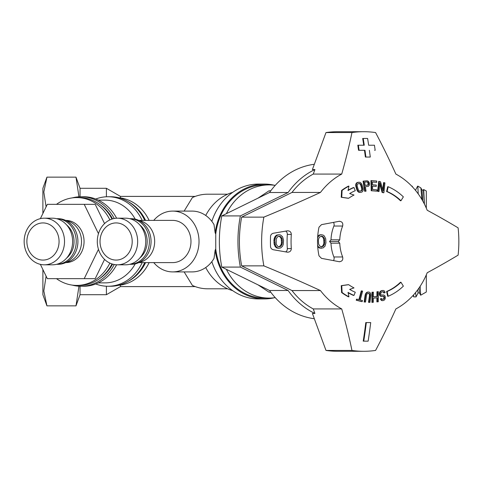 <?xml version="1.0" encoding="UTF-8"?>
<svg xmlns="http://www.w3.org/2000/svg" width="483" height="483" viewBox="0 0 483 483"><rect width="100%" height="100%" fill="white"/><g stroke="black" fill="none" stroke-linecap="round" stroke-linejoin="round"><path stroke-width="0.72" d="M423.639 189.547L426.314 190.996L426.314 208.137M420.144 286.31L420.669 295.21L426.314 292.004L426.314 274.863M423.7 189.487L424.418 204.104M424.364 203.989L423.374 190.054L423.657 189.517M419.51 292.982L418.996 288.013M415.881 190.827L415.603 190.054L417.644 186.154M417.831 186.432L418.23 193.9M416.092 296.797L415.525 292.613M416.014 296.9L413.81 296.9L413.484 294.992M417.831 186.1L420.868 187.899L421.955 199.594M422.752 200.982L421.991 190.054L423.374 190.054M416.068 296.84L418.103 292.94L417.62 289.933M412.319 186.746L412.18 186.148L411.703 186.1M425.269 277.164L425.1 277.514M195.241 286.6L120.442 286.6L120.442 285.085M227.632 288.792L207.575 288.792A47.292 40.958 -90 0 1 192.385 285.423L184.132 271.905M226.4 269.351A56.583 49.006 90 0 0 269.055 298.083L264.328 298.083A56.583 49.006 -90 0 1 215.744 248.908L215.158 250.146L214.017 258.387A30.405 26.33 90 0 1 192.119 271.905L172.697 271.905A30.405 26.33 -90 0 0 199.026 241.5A30.405 26.33 -90 0 0 172.697 211.095A30.405 26.33 -90 0 0 153.751 220.387M215.744 248.908L215.744 234.092L215.158 232.854L214.017 224.613A30.405 26.33 90 0 0 192.119 211.095L172.697 211.095M153.751 262.613A30.405 26.33 -90 0 0 172.697 271.905M138.772 220.387L172.697 220.387A21.113 18.288 90 0 1 190.978 241.5A21.113 18.288 90 0 1 172.697 262.613L138.772 262.613M149.12 262.613A43.917 38.03 90 0 1 118.516 285.302M128.007 281.456A43.917 38.03 -90 0 0 145.576 262.613M145.576 220.387A43.917 38.03 -90 0 0 128.007 201.544M118.516 197.698A43.917 38.03 90 0 1 149.12 220.387M78.958 286.202L75.988 305.866L46.948 305.866L43.826 290.959L46.102 276.149M46.102 206.851L43.826 192.041L46.948 177.134L75.988 177.134L78.958 196.798M80.045 196.75L80.045 188.292L75.988 177.134M106.399 286.22L106.399 294.708L80.045 294.708L80.045 286.25M120.442 197.915L120.442 196.4L106.399 188.292L106.399 196.78M184.132 211.095L192.385 197.577A47.292 40.958 -90 0 1 207.575 194.208L227.632 194.208M232.679 290.645A50.673 43.887 -90 0 1 205.728 267.528M205.728 215.472A50.673 43.887 -90 0 1 232.679 192.355M211.844 221.353A57.429 49.737 -90 0 1 258.417 184.071L264.328 184.071A57.429 49.737 90 0 0 215.158 232.854M215.158 250.146A57.429 49.737 90 0 0 264.328 298.929L258.417 298.929A57.429 49.737 -90 0 1 211.844 261.647M264.328 298.929A57.429 49.737 90 0 0 274.326 297.757M274.326 185.243A57.429 49.737 90 0 0 264.328 184.071M215.744 234.092A56.583 49.006 -90 0 1 264.328 184.917L269.055 184.917A56.583 49.006 90 0 0 226.4 213.649M269.055 298.083A56.583 49.006 90 0 0 275.232 297.637M275.232 185.363A56.583 49.006 90 0 0 269.055 184.917M270.776 190.791L269.055 190.791L257.994 198.163M257.994 284.837L269.055 292.209L270.776 292.209M363.765 351.292A109.792 95.085 90 0 0 375.581 350.441A333.294 153.401 116.1 0 0 395.873 308.927A74.322 64.366 90 0 0 427.189 272.762A333.294 65.114 159.8 0 0 458.113 255.139A109.792 95.085 90 0 0 458.85 241.5A109.792 95.085 90 0 0 458.113 227.861A333.294 65.114 20.2 0 0 427.189 210.238A74.322 64.366 90 0 0 395.873 174.073A333.294 153.401 63.9 0 0 375.581 132.559A109.792 95.085 90 0 0 363.765 131.708A109.792 95.085 90 0 0 351.956 132.559A333.294 153.401 -63.9 0 1 341.723 174.073A74.322 64.366 90 0 0 320.446 192.445A331.115 64.686 159.8 0 1 263.863 217.127A116.548 100.935 90 0 0 261.635 241.5A116.548 100.935 90 0 0 263.863 265.873A331.115 64.686 20.2 0 1 320.446 290.555A74.322 64.366 90 0 0 341.723 308.927A333.294 153.401 -116.1 0 1 351.956 350.441A109.792 95.085 90 0 0 363.765 351.292L337.804 351.292A109.792 95.085 -90 0 1 325.989 350.441L312.392 313.443L314.922 313.443L313.262 308.927A74.322 64.366 -90 0 1 291.986 290.555L241.639 265.873A116.548 100.935 -90 0 1 239.405 241.5A116.548 100.935 -90 0 1 241.639 217.127L291.986 192.445A74.322 64.366 -90 0 1 313.262 174.073L314.922 169.557A77.697 67.288 90 0 0 288.11 192.512L269.526 192.512A77.697 67.288 -90 0 1 314.33 164.274M314.33 318.726A77.697 67.288 -90 0 1 269.526 290.488L288.11 290.488A77.697 67.288 90 0 0 314.922 313.443M269.526 192.512L221.788 215.913L240.371 215.913A118.238 102.396 90 0 0 237.944 241.5A118.238 102.396 90 0 0 240.371 267.087L288.11 290.488M240.371 267.087L221.788 267.087A118.238 102.396 -90 0 1 219.36 241.5A118.238 102.396 -90 0 1 221.788 215.913M221.788 267.087L269.526 290.488M314.922 169.557L312.392 169.557L325.989 132.559A109.792 95.085 -90 0 1 337.804 131.708L363.765 131.708M333.421 260.603A3.381 2.928 90 0 0 333.88 256.968A37.161 32.18 -90 0 1 330.994 243.172L339.766 243.172A37.161 32.18 90 0 0 342.652 256.968C343.244 259.926 342.085 261.502 339.163 261.701A336.784 29.24 -171.3 0 0 321.509 258.363L319.003 255.827A60.81 52.659 90 0 1 317.518 241.5A60.81 52.659 90 0 1 319.003 227.173L321.509 224.637A336.784 29.24 -8.7 0 0 339.163 221.299L339.7 221.244M339.163 221.299C342.085 221.51 343.25 223.086 342.652 226.032A37.161 32.18 90 0 0 339.766 239.828A336.705 119.041 139.1 0 1 338.221 241.5A336.705 119.041 40.9 0 1 339.766 243.172M287.88 230.777L287.294 230.832A336.784 29.24 -8.7 0 1 273.384 233.241C271.639 233.687 270.691 234.744 270.54 236.41A108.101 93.617 90 0 0 270.438 241.5A108.101 93.617 90 0 0 270.54 246.59C270.691 248.256 271.639 249.313 273.384 249.759A336.784 29.24 -171.3 0 1 287.294 252.168C289.854 252.198 291.195 250.997 291.309 248.57L287.325 248.57A87.834 76.066 -90 0 1 287.325 234.43A3.381 2.928 90 0 0 285.676 231.115M287.294 230.832C289.854 230.802 291.195 232.003 291.309 234.43A87.834 76.066 90 0 0 291.062 241.5A87.834 76.066 90 0 0 291.309 248.57M363.735 145.22A337.81 168.905 -90 0 0 362.691 138.464L363.222 138.464A338.825 169.412 90 0 1 364.26 145.22L357.818 145.22A337.689 168.845 -90 0 1 358.555 150.291L364.991 150.291A338.825 169.412 90 0 1 365.897 157.047L365.377 157.047A337.81 168.905 -90 0 0 364.466 150.291M374.645 150.291L375.17 150.291A338.704 169.352 -90 0 0 374.44 145.22L368.65 145.22A338.825 169.412 -90 0 0 367.611 138.464L363.222 138.464M400.962 200.741L400.449 200.741A53.208 46.078 90 0 0 386.587 191.503A337.822 158.726 -67.2 0 0 387.668 186.74L388.181 186.74A338.831 159.197 112.8 0 1 387.1 191.503A53.208 46.078 -90 0 1 400.962 200.741A338.831 129.782 -45.9 0 0 403.359 196.859A58.274 50.467 90 0 0 388.181 186.74M348.648 198.265L348.134 198.265A335.51 21.898 -173.5 0 0 341.233 197.281A335.51 166.321 -81.4 0 0 341.572 190.447L342.085 190.447A336.53 166.828 98.6 0 1 341.747 197.281A336.53 21.964 6.5 0 1 348.648 198.265A50.673 43.887 -90 0 1 354.009 195.041A336.669 50.618 -164.7 0 0 349.662 193.556A54.054 46.809 -90 0 1 355.265 190.707A338.831 159.197 -112.8 0 0 353.985 187.537A57.429 49.737 90 0 0 348.026 190.562A336.391 160.41 -70 0 0 348.937 186.124A60.81 52.659 90 0 0 342.085 190.447M348.937 186.124L348.424 186.124A60.81 52.659 90 0 0 341.572 190.447M353.985 187.537L353.465 187.537A57.429 49.737 90 0 0 348.098 190.211M360.59 192.427L360.077 192.427A334.254 1.872 -179.4 0 0 359.304 192.415A335.19 54.205 -163.5 0 0 358.615 192.156A336.494 104.153 -145.7 0 0 357.8 191.479A337.424 138.084 -129 0 0 357.269 190.719A337.78 155.943 -115.7 0 0 356.816 189.71A337.804 164.111 -105.7 0 0 355.886 186.571A337.599 168.211 -95.5 0 0 355.711 185.484A336.947 166.949 -81.1 0 0 355.748 184.56A335.582 152.815 -62.4 0 0 356.062 183.564A333.807 120.527 -42.1 0 0 356.508 182.985A332.612 78.083 -24.7 0 0 357.154 182.58A332.304 39.298 -11.9 0 0 358.289 182.26L358.809 182.26A333.33 39.419 168.1 0 1 357.668 182.58A333.644 78.324 155.3 0 1 357.022 182.985A334.834 120.895 137.9 0 1 356.581 183.564A336.603 153.28 117.6 0 1 356.261 184.56A337.961 167.456 98.9 0 1 356.231 185.484A338.613 168.718 84.5 0 1 356.4 186.571A338.818 164.6 74.3 0 1 357.329 189.71A338.794 156.407 64.3 0 1 357.782 190.719A338.438 138.5 51 0 1 358.314 191.479A337.508 104.467 34.3 0 1 359.129 192.156A336.21 54.368 16.5 0 1 359.817 192.415A335.28 1.878 0.6 0 1 360.59 192.427A335.021 39.618 -11.9 0 0 361.731 192.107A335.28 78.711 -24.7 0 0 362.377 191.697A336.21 121.39 -42.1 0 0 362.824 191.117A337.508 153.691 -62.4 0 0 363.144 190.121A338.438 167.692 -81.1 0 0 363.186 189.203A338.794 168.809 -95.5 0 0 363.017 188.116A338.818 164.6 -105.7 0 0 362.087 184.971A338.613 156.323 -115.7 0 0 361.628 183.963A337.961 138.301 -129 0 0 361.097 183.208A336.603 104.189 -145.7 0 0 360.276 182.526A334.834 54.144 -163.5 0 0 359.581 182.266A333.644 1.872 -179.4 0 0 358.809 182.26M365.166 191.268L364.653 191.268A337.804 168.307 -95.5 0 0 363.071 181.167A332.304 13.904 -4.2 0 0 366.573 180.829L367.086 180.829A333.33 13.947 175.8 0 1 363.584 181.167A338.818 168.815 84.5 0 1 365.166 191.268A335.021 14.013 -4.2 0 0 366.042 191.183A338.825 168.821 -95.5 0 0 365.353 186.667A334.308 13.983 -4.2 0 0 367.98 186.414A334.622 54.808 -16.7 0 0 368.674 186.13A336.603 126.154 -44.4 0 0 369.157 185.43A337.81 152.278 -61 0 0 369.453 184.524A338.637 166.828 -78.7 0 0 369.501 183.866A338.818 168.815 -95.5 0 0 369.362 183.009A338.366 159.547 -112.2 0 0 369.115 182.375A337.273 137.746 -129.2 0 0 368.535 181.56A335.83 105.572 -145 0 0 367.853 180.974A333.632 27.597 -171.7 0 0 367.086 180.829M376.994 191.129L376.48 191.129A333.995 10.777 -176.8 0 0 371.222 190.737A337.804 168.549 -85.7 0 0 370.944 180.624L371.457 180.624A338.818 169.056 94.3 0 1 371.735 190.737A335.021 10.807 3.2 0 1 376.994 191.129A338.818 169.056 -85.7 0 0 376.963 189.837A334.822 10.801 -176.8 0 0 372.586 189.511A338.825 169.062 -85.7 0 0 372.508 186.07A334.272 10.783 3.2 0 1 376.299 186.353A338.825 169.062 -85.7 0 0 376.263 185.061A334.055 10.777 -176.8 0 0 372.465 184.778A338.825 169.062 -85.7 0 0 372.381 181.982A333.566 10.759 3.2 0 1 376.758 182.308A338.818 169.056 -85.7 0 0 376.71 181.016A333.33 10.753 -176.8 0 0 371.457 180.624M376.758 182.308L376.239 182.308A332.533 10.729 -176.8 0 0 372.381 182.019M376.299 186.353L375.786 186.353A333.246 10.753 -176.8 0 0 372.508 186.106M379.022 191.516L378.509 191.516A333.995 36.104 -169.1 0 0 377.646 191.292A337.804 164.908 -75.7 0 0 378.696 181.403L379.215 181.403A338.818 165.403 104.3 0 1 378.159 191.292A335.021 36.213 10.9 0 1 379.022 191.516A338.825 165.403 -75.7 0 0 379.946 182.882A338.015 164.643 75 0 1 382.596 192.427A335.021 36.213 10.9 0 1 383.876 192.753A338.818 165.403 -75.7 0 0 384.927 182.858A333.33 36.032 -169.1 0 0 384.076 182.64A338.825 165.403 104.3 0 1 383.188 191.063A337.907 164.214 -105.6 0 0 380.501 181.729A333.33 36.032 -169.1 0 0 379.215 181.403M382.82 189.753A337.81 164.914 -75.7 0 0 383.556 182.64L384.076 182.64M383.876 192.753L383.363 192.753A333.995 36.104 -169.1 0 0 382.083 192.427A337.001 164.148 -105 0 0 379.813 184.216M330.994 243.172L329.545 241.5L330.994 239.828A37.161 32.18 -90 0 1 333.88 226.032A3.381 2.928 90 0 0 333.421 222.397M317.711 246.722L319.257 247.966L323.024 247.966L324.974 246.245L325.953 242.792L325.711 238.771L324.244 235.891L323.024 235.034L320.718 234.744L319.257 235.034L317.711 236.278M339.7 261.756L339.163 261.701M329.545 241.5L338.221 241.5M287.88 252.223L287.294 252.168M363.753 341.155L363.222 341.155A337.81 168.905 -90 0 0 365.8 322.578L366.325 322.578A338.825 169.412 90 0 1 363.753 341.155L368.143 341.155A338.825 169.412 -90 0 0 370.715 322.578L366.325 322.578M388.181 296.26L387.668 296.26A337.822 158.726 67.2 0 0 386.587 291.497A53.208 46.078 90 0 0 400.449 282.259L400.962 282.259A53.208 46.078 -90 0 1 387.1 291.497A338.831 159.197 67.2 0 1 388.181 296.26A58.274 50.467 90 0 0 403.359 286.141A338.831 129.782 -134.1 0 0 400.962 282.259M348.104 292.734A57.38 49.695 90 0 0 353.471 295.415L353.985 295.409A338.831 159.179 -67.2 0 0 355.265 292.239A53.999 46.766 -90 0 1 349.668 289.389A336.675 50.618 -15.3 0 0 354.015 287.904A50.624 43.844 -90 0 1 348.654 284.68A336.536 21.868 173.5 0 1 341.759 285.664A336.536 166.84 81.4 0 1 342.091 292.499A60.761 52.623 90 0 0 348.943 296.822A336.391 160.41 -110 0 0 348.032 292.384A57.38 49.695 90 0 0 353.985 295.415M348.654 284.68L348.14 284.68A335.516 21.801 -6.5 0 1 341.246 285.664A335.516 166.333 -98.6 0 1 341.578 292.499A60.761 52.623 90 0 0 348.43 296.822L348.943 296.822M382.445 299.339A332.533 40.131 -12.2 0 0 383.091 299.152A333.324 100.343 -33.1 0 0 383.49 298.82A334.707 136.019 -50.4 0 0 383.864 298.283A337.43 168.7 -89.2 0 0 383.925 297.613A337.816 163.912 -106 0 0 383.876 297.19A337.569 148.19 -122.2 0 0 383.653 296.604A335.124 74.593 -156.7 0 0 383.176 296.308A333.819 26.354 -172.1 0 0 383.031 296.284M382.385 296.465L381.872 296.465A333.33 1.032 -179.7 0 0 381.135 296.459A334.363 53.275 -163.8 0 0 380.507 296.206A335.884 103.302 -146 0 0 379.831 295.53A337.062 137.45 -129.3 0 0 379.433 294.775A337.804 163.906 -106 0 0 379.294 293.73A337.418 167.299 -81.4 0 0 379.469 292.813A336.488 153.57 -62.7 0 0 379.928 291.81A335.184 121.601 -42.4 0 0 380.441 291.231A334.254 79.206 -25 0 0 381.123 290.82A333.995 40.306 -12.2 0 0 382.258 290.494L382.771 290.494A335.021 40.433 167.8 0 1 381.636 290.82A335.28 79.447 155 0 1 380.954 291.231A336.204 121.97 137.6 0 1 380.441 291.81A337.502 154.035 117.3 0 1 379.982 292.813A338.432 167.8 98.6 0 1 379.807 293.73A338.818 164.401 74 0 1 379.946 294.775A338.076 137.866 50.7 0 1 380.344 295.53A336.905 103.616 34 0 1 381.021 296.206A335.383 53.438 16.2 0 1 381.648 296.459A334.357 1.038 0.3 0 1 382.385 296.465A334.091 40.318 -12.2 0 0 383.236 296.224A334.846 26.432 7.9 0 1 383.689 296.308A336.144 74.817 23.3 0 1 384.166 296.604A338.583 148.631 57.8 0 1 384.39 297.19A338.831 164.407 74 0 1 384.438 297.613A338.444 169.207 90.8 0 1 384.377 298.283A335.727 136.435 129.6 0 1 384.003 298.82A334.351 100.651 146.9 0 1 383.605 299.152A333.566 40.252 167.8 0 1 382.753 299.4A334.339 26.396 -172.1 0 0 382.301 299.309A336.76 103.573 -146 0 0 381.962 298.971A338.064 137.86 -129.3 0 0 381.769 298.597A333.753 40.276 167.8 0 1 380.912 298.838A338.39 148.553 57.8 0 1 381.135 299.43A337.315 120.496 41.5 0 1 381.667 300.142A335.878 83.432 26.4 0 1 382.313 300.607A333.65 1.038 0.3 0 1 383.049 300.613A333.33 40.228 -12.2 0 0 383.756 300.408A333.819 87.628 -28.1 0 0 384.299 300.034A334.87 121.487 -42.4 0 0 384.818 299.454A336.639 153.642 -62.7 0 0 385.277 298.452A338.553 169.062 -93.3 0 0 385.313 297.576A338.825 164.401 -106 0 0 385.211 296.737A338.728 153.437 -118.4 0 0 384.963 295.94A337.219 103.712 -146 0 0 384.287 295.27A335.679 53.486 -163.8 0 0 383.671 295.016A334.749 10.898 -176.8 0 0 383.073 294.968A334.308 40.343 167.8 0 1 382.222 295.21A334.701 10.898 -176.8 0 0 381.624 295.167A336.132 74.817 -156.7 0 0 381.141 294.871A337.768 126.407 -135.7 0 0 380.779 294.322A338.825 164.407 -106 0 0 380.695 293.694A338.064 164.286 -74.4 0 0 380.894 292.988A336.591 136.786 -50.4 0 0 381.262 292.444A335.22 87.991 -28.1 0 0 381.805 292.07A334.822 40.409 -12.2 0 0 382.941 291.744A335.232 10.916 3.2 0 1 383.538 291.792A337.406 103.773 34 0 1 384.045 292.3A338.637 148.661 57.8 0 1 384.269 292.885A334.586 40.379 -12.2 0 0 385.12 292.644A338.758 153.449 -118.4 0 0 384.866 291.847A338.257 131.177 -133.2 0 0 384.299 290.923A336.53 67.052 -159.4 0 0 383.508 290.494A335.287 1.044 -179.7 0 0 382.771 290.494M384.269 292.885L383.756 292.885A337.623 148.215 -122.2 0 0 383.532 292.3A336.391 103.459 -146 0 0 383.025 291.792A334.206 10.88 -176.8 0 0 382.832 291.78M381.818 295.179A333.276 40.222 -12.2 0 0 382.56 294.968L383.073 294.968M383.049 300.613L382.536 300.613A332.624 1.032 -179.7 0 0 381.799 300.607A334.858 83.179 -153.6 0 0 381.153 300.142A336.295 120.134 -138.5 0 0 380.622 299.43A337.375 148.106 -122.2 0 0 380.399 298.838A332.727 40.155 -12.2 0 0 381.256 298.597L381.769 298.597M373.371 296.858A333.246 14.774 -4.4 0 0 376.939 296.49A337.81 168.241 -95.9 0 0 376.951 291.762A333.995 14.804 -4.4 0 0 377.821 291.672L378.334 291.672A335.021 14.852 175.6 0 1 377.465 291.762A338.825 168.748 84.1 0 1 377.452 296.49A334.272 14.816 175.6 0 1 373.371 296.906A338.825 168.748 -95.9 0 0 373.383 292.185A335.021 14.852 175.6 0 1 372.508 292.275A338.818 168.742 84.1 0 1 372.441 302.37A333.33 14.774 -4.4 0 0 373.317 302.28A338.825 168.748 -95.9 0 0 373.365 298.198A334.055 14.804 -4.4 0 0 377.446 297.776A338.825 168.748 84.1 0 1 377.398 301.857A333.33 14.774 -4.4 0 0 378.267 301.766A338.818 168.742 -95.9 0 0 378.334 291.672M377.398 301.857L376.885 301.857A337.81 168.241 -95.9 0 0 376.927 297.945M372.441 302.37L371.922 302.37A337.804 168.235 -95.9 0 0 371.995 292.275A333.995 14.804 -4.4 0 0 372.87 292.185L373.383 292.185M365.54 302.05L365.027 302.05A332.304 10.723 -176.8 0 0 364.146 301.984A337.804 168.549 -85.7 0 0 365.1 295.312A337.774 164.818 -75.5 0 0 365.39 294.25A337.406 152.785 -61.6 0 0 365.8 293.41A336.47 125.471 -44.1 0 0 366.5 292.595A335.166 80.86 -25.5 0 0 367.146 292.209A334.242 30.809 -9.2 0 0 367.901 292.046L368.414 292.046A335.268 30.906 170.8 0 1 367.654 292.209A336.186 81.108 154.5 0 1 367.014 292.595A337.484 125.846 135.9 0 1 366.313 293.41A338.42 153.25 118.4 0 1 365.903 294.25A338.788 165.313 104.5 0 1 365.613 295.312A338.818 169.056 94.3 0 1 364.659 301.984A333.33 10.753 3.2 0 1 365.54 302.05A338.825 169.062 -85.7 0 0 366.488 295.379A338.728 163.761 -73.1 0 0 366.754 294.527A338.052 144.465 -55 0 0 367.134 293.906A336.573 100.573 -32.8 0 0 367.629 293.507A335.214 40.548 -12.2 0 0 368.245 293.338A334.822 10.801 3.2 0 1 368.825 293.38A335.214 61.154 18.7 0 1 369.38 293.64A336.573 117.109 40 0 1 369.761 294.105A338.052 154.56 62.9 0 1 369.966 294.769A338.728 167.963 81.5 0 1 369.996 295.638A338.825 169.062 94.3 0 1 369.042 302.31A333.33 10.753 3.2 0 1 369.918 302.376A338.818 169.056 -85.7 0 0 370.866 295.705A338.788 168.694 -96 0 0 370.866 294.618A338.42 161.213 -110.2 0 0 370.69 293.736A337.484 139.279 -128.3 0 0 370.226 292.831A336.186 99.395 -147.6 0 0 369.7 292.36A335.268 51.862 -164.3 0 0 369 292.088A335.021 10.807 -176.8 0 0 368.414 292.046M369.918 302.376L369.398 302.376A332.304 10.723 -176.8 0 0 368.529 302.31A337.81 168.555 -85.7 0 0 369.477 295.638A337.714 167.456 -98.5 0 0 369.453 294.769A337.037 154.095 -117.1 0 0 369.247 294.105A335.552 116.753 -140 0 0 368.867 293.64A334.188 60.967 -161.3 0 0 368.318 293.38A333.801 10.771 -176.8 0 0 368.137 293.368M362.19 301.597L361.676 301.597A332.304 35.38 -169.3 0 0 356.243 300.227A337.804 165.029 -75.9 0 0 356.539 299.176L357.052 299.176A338.818 165.524 104.1 0 1 356.756 300.227A333.33 35.488 10.7 0 1 362.19 301.597A338.818 165.524 -75.9 0 0 362.485 300.541A333.53 35.507 -169.3 0 0 360.203 299.967A338.831 165.53 -75.9 0 0 362.624 291.116A335.021 35.67 -169.3 0 0 361.767 290.905A338.831 165.53 104.1 0 1 359.346 299.75A333.53 35.507 -169.3 0 0 357.052 299.176M358.869 299.629A337.816 165.035 -75.9 0 0 361.254 290.905L361.767 290.905M351.956 350.441L325.989 350.441M313.262 308.927L341.723 308.927M288.11 192.512L240.371 215.913M341.723 174.073L313.262 174.073M325.989 132.559L351.956 132.559M320.446 192.445L291.986 192.445M241.639 217.127L263.863 217.127M263.863 265.873L241.639 265.873M291.986 290.555L320.446 290.555M285.676 251.885A3.381 2.928 90 0 0 287.325 248.57M279.144 234.744L276.837 235.034L275.618 235.891L274.398 237.908L273.909 240.208L274.151 244.229L275.618 247.109L276.837 247.966L278.299 248.256L280.605 247.966L282.555 246.245L283.286 244.229L283.533 240.208L282.555 236.755L280.605 235.034L279.144 234.744L277.683 235.034L276.463 235.891L275.244 237.908L274.755 240.208L275.244 245.092L276.463 247.109L277.683 247.966L279.144 248.256M276.837 247.966L277.683 247.966M275.618 247.109L276.463 247.109M274.887 246.245L275.727 246.245M274.398 245.092L275.244 245.092M274.151 244.229L274.996 244.229M273.909 242.792L274.755 242.792M273.909 240.208L274.755 240.208M274.151 238.771L274.996 238.771M274.398 237.908L275.244 237.908M274.887 236.755L275.727 236.755M275.618 235.891L276.463 235.891M276.837 235.034L277.683 235.034M282.314 242.508L282.066 244.229L281.094 245.956L279.144 246.819L277.924 246.529L276.216 244.229L276.216 238.771L277.924 236.471L279.144 236.181L281.094 237.044L282.066 238.771L282.314 240.492L282.314 242.508L281.468 242.508L281.227 244.229L282.066 244.229M281.227 244.229L280.249 245.956L278.721 246.716M278.721 236.284L280.249 237.044L281.227 238.771L281.468 242.508M280.249 245.956L281.094 245.956M279.518 246.529L280.363 246.529M279.518 236.471L280.363 236.471M280.249 237.044L281.094 237.044M281.227 238.771L282.066 238.771M281.468 240.492L282.314 240.492M386.587 291.497L387.1 291.497M341.578 292.499L342.091 292.499M341.246 285.664L341.759 285.664M380.399 298.838L380.912 298.838M383.091 299.152L383.605 299.152M383.49 298.82L384.003 298.82M383.864 298.283L384.377 298.283M383.925 297.613L384.438 297.613M383.876 297.19L384.39 297.19M383.653 296.604L384.166 296.604M383.176 296.308L383.689 296.308M381.135 296.459L381.648 296.459M380.507 296.206L381.021 296.206M379.831 295.53L380.344 295.53M379.433 294.775L379.946 294.775M379.294 293.73L379.807 293.73M379.469 292.813L379.982 292.813M379.928 291.81L380.441 291.81M380.441 291.231L380.954 291.231M381.123 290.82L381.636 290.82M383.532 292.3L384.045 292.3M383.025 291.792L383.538 291.792M381.799 300.607L382.313 300.607M381.153 300.142L381.667 300.142M380.622 299.43L381.135 299.43M376.951 291.762L377.465 291.762M376.939 296.49L377.452 296.49M371.995 292.275L372.508 292.275M365.1 295.312L365.613 295.312M364.146 301.984L364.659 301.984M365.39 294.25L365.903 294.25M365.8 293.41L366.313 293.41M366.5 292.595L367.014 292.595M367.146 292.209L367.654 292.209M368.529 302.31L369.042 302.31M369.477 295.638L369.996 295.638M369.453 294.769L369.966 294.769M369.247 294.105L369.761 294.105M368.867 293.64L369.38 293.64M368.318 293.38L368.825 293.38M356.243 300.227L356.756 300.227M330.994 239.828L339.766 239.828M319.257 247.966L321.563 248.256M318.037 247.109L318.883 247.109L320.102 247.966M317.681 246.245L318.883 247.109M317.609 245.092L318.152 246.245M317.681 236.755L318.152 236.755L317.663 237.908M318.037 235.891L318.883 235.891L318.152 236.755M319.257 235.034L320.102 235.034L318.883 235.891M321.563 234.744L320.102 235.034M324.733 242.508L324.491 244.229L323.513 245.956L321.563 246.819L320.344 246.529L318.641 244.229L318.394 240.492L318.641 238.771L319.613 237.044L321.563 236.181L322.783 236.471L324.491 238.771L324.733 242.508L323.888 242.508L323.646 244.229L324.491 244.229M323.646 244.229L322.668 245.956L321.141 246.716M321.141 236.284L322.668 237.044L323.646 238.771L323.888 242.508M322.668 245.956L323.513 245.956M321.938 246.529L322.783 246.529M321.938 236.471L322.783 236.471M322.668 237.044L323.513 237.044M323.646 238.771L324.491 238.771M323.888 240.492L324.733 240.492M365.897 157.047L370.286 157.047A338.825 169.412 -90 0 0 369.38 150.291M358.35 145.22A338.704 169.352 90 0 1 359.08 150.291M386.587 191.503L387.1 191.503M341.233 197.281L341.747 197.281M357.154 182.58L357.668 182.58M356.508 182.985L357.022 182.985M359.304 192.415L359.817 192.415M358.615 192.156L359.129 192.156M357.8 191.479L358.314 191.479M357.269 190.719L357.782 190.719M356.816 189.71L357.329 189.71M355.886 186.571L356.4 186.571M355.711 185.484L356.231 185.484M355.748 184.56L356.261 184.56M356.062 183.564L356.581 183.564M359.189 183.516A334.019 11.707 3.5 0 1 359.823 183.564A335.691 75.469 23.6 0 1 360.372 183.866A337.599 126.902 44.6 0 1 360.843 184.415A338.571 153.721 62 0 1 361.236 185.212A338.825 164.606 74.3 0 1 362.172 188.352A338.734 169.195 87 0 1 362.274 189.233A338.07 164.087 105.9 0 1 362.172 189.94A336.597 136.297 129.9 0 1 361.87 190.477A335.226 87.278 152.2 0 1 361.362 190.845A334.822 39.594 168.1 0 1 360.227 191.165A335.226 11.749 -176.5 0 0 359.6 191.117A336.597 75.674 -156.4 0 0 359.044 190.821A338.07 127.077 -135.4 0 0 358.579 190.272A338.734 153.799 -118 0 0 358.187 189.469A338.825 164.606 -105.7 0 0 357.257 186.329A338.571 169.11 -93 0 0 357.148 185.454A337.599 163.858 -74.1 0 0 357.245 184.741A335.691 135.928 -50.1 0 0 357.547 184.204A334.019 86.964 -27.8 0 0 358.054 183.836A333.566 39.443 -11.9 0 0 359.189 183.516M359.829 191.135A333.801 39.473 -11.9 0 0 360.849 190.845A334.2 87.012 -27.8 0 0 361.356 190.477A335.576 135.88 -50.1 0 0 361.658 189.94A337.056 163.598 -74.1 0 0 361.761 189.233A337.72 168.688 -93 0 0 361.658 188.352A337.81 164.111 -105.7 0 0 360.723 185.212A337.557 153.262 -118 0 0 360.33 184.415A336.579 126.516 -135.4 0 0 359.859 183.866A334.671 75.239 -156.4 0 0 359.304 183.564A332.992 11.67 -176.5 0 0 359.074 183.546M359.304 183.564L359.823 183.564M359.859 183.866L360.372 183.866M360.33 184.415L360.843 184.415M360.723 185.212L361.236 185.212M361.658 188.352L362.172 188.352M361.761 189.233L362.274 189.233M361.658 189.94L362.172 189.94M361.356 190.477L361.87 190.477M360.849 190.845L361.362 190.845M363.071 181.167L363.584 181.167M365.154 185.381A338.825 168.821 -95.5 0 0 364.635 182.157A333.53 13.953 -4.2 0 0 367.412 181.886A334.272 52.345 15.9 0 1 367.883 182.061A336.699 123.376 43 0 1 368.239 182.459A338.414 159.565 67.8 0 1 368.493 183.093A338.825 168.821 84.5 0 1 368.595 183.739A338.601 166.81 101.3 0 1 368.553 184.397A337.152 140.939 127.2 0 1 368.33 184.856A334.888 78.222 155.4 0 1 367.925 185.11A334.091 13.977 175.8 0 1 365.154 185.381M365.148 185.333A333.065 13.935 -4.2 0 0 367.412 185.11L367.925 185.11M367.412 185.11A333.862 77.986 -24.6 0 0 367.817 184.856A336.132 140.517 -52.8 0 0 368.034 184.397A337.587 166.315 -78.7 0 0 368.076 183.739A337.81 168.313 -95.5 0 0 367.974 183.093A337.4 159.088 -112.2 0 0 367.726 182.459A335.679 123.008 -137 0 0 367.364 182.061A333.246 52.188 -164.1 0 0 367.002 181.928M367.364 182.061L367.883 182.061M367.726 182.459L368.239 182.459M367.974 183.093L368.493 183.093M368.076 183.739L368.595 183.739M368.034 184.397L368.553 184.397M367.817 184.856L368.33 184.856M371.222 190.737L371.735 190.737M377.646 191.292L378.159 191.292M382.083 192.427L382.596 192.427M42.89 213.474L42.89 188.292L46.948 177.134M46.948 305.866L42.89 294.708L42.89 269.526M144.719 262.613A44.762 38.767 90 0 1 110.535 286.262L107.999 286.262A44.762 38.767 -90 0 0 142.183 262.613M142.183 220.387A44.762 38.767 -90 0 0 107.999 196.738L110.535 196.738A44.762 38.767 90 0 1 144.719 220.387M95.755 283.968A44.762 38.767 -90 0 0 107.999 286.262M107.999 196.738A44.762 38.767 -90 0 0 95.755 199.032M98.284 200.119L105.077 200.119A41.381 35.839 90 0 1 135.24 219.155M135.24 263.845A41.381 35.839 90 0 1 105.077 282.881L98.284 282.881M116.614 264.787A44.762 38.767 90 0 1 83.511 286.262L80.975 286.262A44.762 38.767 -90 0 0 114.23 264.503M72.215 285.103A44.762 38.767 -90 0 0 80.975 286.262M114.23 218.497A44.762 38.767 -90 0 0 80.975 196.738A44.762 38.767 -90 0 0 72.215 197.897M80.975 196.738L83.511 196.738A44.762 38.767 90 0 1 116.614 218.213M112.557 264.104A42.902 37.155 90 0 1 99.667 278.582M99.667 204.418A42.902 37.155 90 0 1 112.557 218.896M111.984 263.929A43.917 38.03 90 0 1 79.284 285.417L76.755 285.417A43.917 38.03 -90 0 0 109.87 263.09M109.87 219.91A43.917 38.03 -90 0 0 76.755 197.583L79.284 197.583A43.917 38.03 90 0 1 111.984 219.071M56.487 278.661A43.917 38.03 -90 0 0 76.755 285.417M76.755 197.583A43.917 38.03 -90 0 0 56.487 204.339M98.466 249.343L84.223 278.661L95.205 278.661L104.557 259.407M104.557 223.593L95.205 204.339L47.322 204.339L40.373 218.642M40.373 264.358L47.322 278.661L84.223 278.661M98.466 233.657L84.223 204.339M65.634 220.387L65.773 220.387A21.113 18.288 90 0 1 84.06 241.5A21.113 18.288 90 0 1 65.773 262.613L65.634 262.613M66.195 262.335A21.113 18.288 -90 0 0 81.524 241.5A21.113 18.288 -90 0 0 66.195 220.665M56.614 218.696L58.171 218.696A22.804 19.749 90 0 1 77.92 241.5A22.804 19.749 90 0 1 58.171 264.304L56.614 264.304M56.62 264.304A22.804 19.749 -90 0 0 76.229 241.5A22.804 19.749 -90 0 0 56.62 218.696M66.714 225.03A20.268 17.551 90 0 1 74.038 241.5A20.268 17.551 90 0 1 66.714 257.97M44.339 218.189L52.43 218.189A23.311 20.189 90 0 1 72.619 241.5A23.311 20.189 90 0 1 52.43 264.811L44.339 264.811A23.311 20.189 -90 0 0 64.523 241.5A23.311 20.189 -90 0 0 44.339 218.189A23.311 20.189 -90 0 0 24.15 241.5A23.311 20.189 -90 0 0 44.339 264.811M26.879 241.5A18.577 16.09 -90 0 0 42.969 260.077A18.577 16.09 -90 0 0 59.065 241.5A18.577 16.09 -90 0 0 42.969 222.923A18.577 16.09 -90 0 0 26.879 241.5M139.339 262.335A21.113 18.288 -90 0 0 154.663 241.5A21.113 18.288 -90 0 0 139.339 220.665M151.058 241.5A22.804 19.749 90 0 1 131.316 264.304L129.758 264.304A22.804 19.749 -90 0 0 149.374 241.5A22.804 19.749 -90 0 0 129.758 218.696L131.316 218.696A22.804 19.749 90 0 1 151.058 241.5M139.853 225.03A20.268 17.551 90 0 1 147.176 241.5A20.268 17.551 90 0 1 139.853 257.97M117.478 218.189L125.568 218.189A23.311 20.189 90 0 1 145.757 241.5A23.311 20.189 90 0 1 125.568 264.811L117.478 264.811A23.311 20.189 -90 0 0 137.661 241.5A23.311 20.189 -90 0 0 117.478 218.189A23.311 20.189 -90 0 0 97.288 241.5A23.311 20.189 -90 0 0 117.478 264.811M100.023 241.5A18.577 16.09 -90 0 0 116.113 260.077A18.577 16.09 -90 0 0 132.203 241.5A18.577 16.09 -90 0 0 116.113 222.923A18.577 16.09 -90 0 0 100.023 241.5M342.652 226.032L333.88 226.032M342.652 256.968L333.88 256.968M291.309 234.43L287.325 234.43M418.103 292.946L419.492 292.946L420.675 295.21M420.868 187.899L421.985 190.048M412.693 187.144L412.216 186.227M413.037 295.481L413.75 296.846M80.045 294.708L75.988 305.866M120.442 286.6L106.399 294.708M106.399 188.292L80.045 188.292M195.241 196.4L120.442 196.4"/></g></svg>
